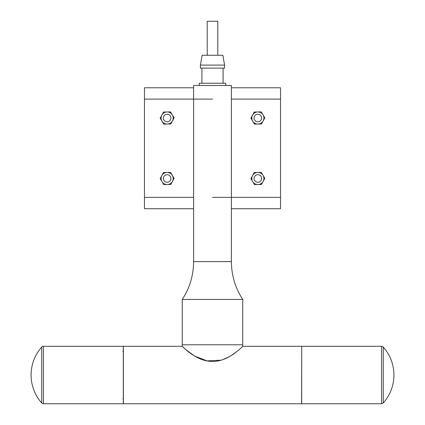 <?xml version="1.0" encoding="UTF-8"?>
<svg xmlns="http://www.w3.org/2000/svg" width="425" height="425" viewBox="0 0 425 425"><rect width="100%" height="100%" fill="white"/><g stroke="black" fill="none" stroke-linecap="round" stroke-linejoin="round"><path stroke-width="0.64" d="M164.496 120.705A3.777 3.777 0 0 0 169.841 120.657A3.777 3.777 0 0 0 169.793 115.313A3.777 3.777 0 0 0 164.448 115.361A3.777 3.777 0 0 0 164.496 120.705M164.496 181.183A3.777 3.777 0 0 0 169.841 181.13A3.777 3.777 0 0 0 169.793 175.785A3.777 3.777 0 0 0 164.448 175.833A3.777 3.777 0 0 0 164.496 181.183M255.207 181.183A3.777 3.777 0 0 0 260.552 181.13A3.777 3.777 0 0 0 260.504 175.785A3.777 3.777 0 0 0 255.159 175.833A3.777 3.777 0 0 0 255.207 181.183M255.207 120.705A3.777 3.777 0 0 0 260.552 120.657A3.777 3.777 0 0 0 260.504 115.313A3.777 3.777 0 0 0 255.159 115.361A3.777 3.777 0 0 0 255.207 120.705M193.603 87.773L144.468 87.773L144.468 208.723L193.603 208.723M231.397 208.723L280.532 208.723L280.532 87.773L231.397 87.773M144.468 197.381L193.603 197.381M212.5 197.381L280.532 197.381M280.532 99.11L231.397 99.11M212.5 99.11L144.468 99.11M263.16 120.918A6.046 6.046 0 0 0 257.725 111.961A6.046 6.046 0 0 0 252.684 121.146A6.046 6.046 0 0 0 263.16 120.918L261.476 123.978L254.495 124.132L250.872 118.161L254.235 112.041L261.216 111.887L264.839 117.858L263.16 120.918M263.16 181.39A6.046 6.046 0 0 0 257.725 172.438A6.046 6.046 0 0 0 252.684 181.618A6.046 6.046 0 0 0 263.16 181.39L261.476 184.455L254.495 184.604L250.872 178.633L254.235 172.513L261.216 172.359L264.839 178.33L263.16 181.39M172.444 181.39A6.046 6.046 0 0 0 167.014 172.438A6.046 6.046 0 0 0 161.973 181.618A6.046 6.046 0 0 0 172.444 181.39L170.765 184.455L163.784 184.604L160.161 178.633L163.524 172.513L170.505 172.359L174.128 178.33L172.444 181.39M172.444 120.918A6.046 6.046 0 0 0 167.014 111.961A6.046 6.046 0 0 0 161.973 121.146A6.046 6.046 0 0 0 172.444 120.918L170.765 123.978L163.784 124.132L160.161 118.161L163.524 112.041L170.505 111.887L174.128 117.858L172.444 120.918M217.791 55.266L217.791 21.25L207.209 21.25L207.209 55.266M224.597 65.094L222.865 55.266L202.135 55.266L200.403 65.094L200.403 68.117L224.597 68.117L224.597 65.094L200.403 65.094M225.728 85.505L225.728 83.236L199.272 83.236L199.272 85.505M193.603 261.635L231.397 261.635L231.397 85.505L193.603 85.505L193.603 261.635C193.518 275.342 189.736 287.943 182.261 299.434L242.739 299.434L242.739 344.787A30.239 30.239 0 0 1 242.702 346.301C242.813 346.104 228.592 361.84 212.484 361.383C196.361 361.803 182.192 346.099 182.298 346.301A30.239 30.239 0 0 1 182.261 344.787L242.739 344.787M301.702 346.375L301.623 403.75L123.377 403.75L123.377 346.301L182.298 346.301L185.635 349.446L194.528 356.038L207.102 360.899L220.984 360.193M222.519 359.72L229.25 356.74M230.053 356.288L236.491 351.863M123.298 403.75L123.298 346.301L43.419 346.301L43.419 403.75L123.298 403.75M41.724 347.06A42.054 42.054 0 0 0 41.724 402.99L41.724 347.06A2.268 2.268 0 0 1 43.419 346.301M41.724 402.99A2.268 2.268 0 0 0 43.419 403.75M381.581 346.301L301.702 346.301L301.702 403.75L381.581 403.75L381.581 346.301L383.276 347.06A42.054 42.054 0 0 1 383.276 402.99L383.276 391.244M383.276 347.06L383.276 402.99L381.581 403.75M223.083 68.117L223.083 83.236M301.623 346.301L242.702 346.301M182.261 344.787L182.261 299.434M231.397 261.635C231.482 275.342 235.264 287.943 242.739 299.434M201.917 68.117L201.917 83.236M122.846 398.65L123.298 399.102M122.846 351.401L123.298 350.949"/></g></svg>
